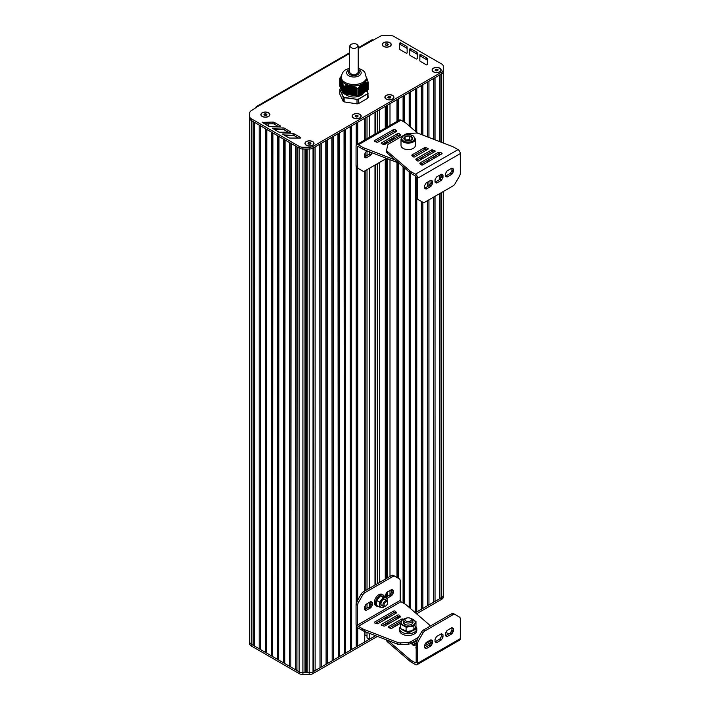 <?xml version="1.0" encoding="UTF-8"?>
<svg xmlns="http://www.w3.org/2000/svg" width="710" height="710" viewBox="0 0 710 710"><rect width="100%" height="100%" fill="white"/><g stroke="black" fill="none" stroke-linecap="round" stroke-linejoin="round"><path stroke-width="1.06" d="M367.762 90.321L367.736 82.848L367.762 90.321A14.528 8.387 0 0 0 368.117 89.549L368.117 82.085L366.564 77.408M367.736 90.33L367.736 82.848M367.425 82.777L367.425 90.489L366.964 90.614L366.964 82.511L367.425 82.582M368.064 93.125L366.511 90.88L366.511 82.502L366.964 82.511M366.511 82.742L366.511 91.022L366.049 91.146L366.049 82.52L366.511 82.502M366.049 82.777L366.049 91.279L365.597 91.404L365.597 82.564L366.049 82.52M365.597 82.83L365.597 91.546L365.135 91.67L365.135 82.644L365.597 82.564M365.135 82.919L365.135 91.812L364.683 91.936L364.683 82.75L365.135 82.644M364.683 83.043L364.683 92.069L364.221 92.193L364.221 82.972L364.683 82.75M364.221 83.194L364.221 92.335L363.768 92.46L364.221 83.034A12.913 7.455 180 0 1 364.044 83.176M362.854 92.992L363.316 92.868L363.422 83.434L363.768 92.602L363.316 92.726M361.94 93.516L362.402 93.392L362.508 83.966L362.854 93.125L362.402 93.25M361.026 94.039L361.488 93.915L361.594 84.49L361.94 93.658L361.488 93.782M360.112 94.572L360.573 94.448L360.68 85.218L361.026 94.181L360.573 94.306M359.198 95.096L359.659 94.971L359.766 86.15L360.112 94.705L359.659 94.829M359.198 87.161L359.198 95.238L358.745 95.362L358.745 87.33L359.659 86.638M357.006 95.965L357.006 88.493L357.006 95.965A14.528 8.387 0 0 0 358.346 95.761L358.319 87.951L358.364 95.575M356.979 95.957L344.173 93.977L344.483 86.123L348.211 85.298L352.577 85.928L356.979 88.475A14.528 8.387 0 0 0 358.346 88.288L358.346 95.761M341.368 76.201L340.081 77.745A14.528 8.387 0 0 0 339.726 78.517L341.173 79.369L343.161 84.916L343.17 93.409A14.528 8.387 0 0 0 344.146 93.977L344.173 93.977M343.161 93.179L343.045 85.422L343.081 93.152M343.028 92.832L342.877 84.641M342.859 92.477L342.708 84.02M342.699 92.114L342.539 83.558M342.531 91.75L342.38 82.99L342.415 91.714M342.362 91.395L342.211 82.458M342.193 91.031L342.042 81.854M342.025 90.676L341.874 81.499M341.856 90.312L341.705 81.064M341.696 89.957L341.537 80.665A12.913 7.455 180 0 1 341.528 80.638L341.528 89.859M341.528 89.593L341.377 80.31A12.913 7.455 180 0 1 341.359 80.274L341.359 89.504M341.359 89.229L341.208 79.893A12.913 7.455 180 0 0 341.244 79.964L341.244 89.194M341.19 88.874L341.04 79.609M341.022 88.51L340.871 79.431L340.906 88.475M340.853 88.155L340.702 79.138M340.693 87.791L340.534 78.952M340.525 87.436L340.374 78.801M340.356 87.073L340.205 78.73L340.241 87.037M340.188 86.709L340.037 78.579M340.019 86.354L339.868 78.517M339.85 86.025L339.726 78.517L339.726 85.99M367.762 82.857A14.528 8.387 0 0 0 368.117 82.085M361.94 84.49L362.402 84.162A12.913 7.455 180 0 1 362.277 84.224L362.286 93.454M361.026 85.253L361.488 84.854M362.801 83.957L362.828 83.949A12.913 7.455 180 0 0 362.837 83.931L363.316 83.638A12.913 7.455 180 0 1 363.263 83.691M360.112 86.15L360.573 85.688M363.662 92.664L363.662 83.434A12.913 7.455 180 0 0 363.768 83.363L363.768 83.363M368.099 93.179L366.964 90.729L366.964 82.75M358.319 87.951L358.426 95.566M340.871 79.36L340.853 88.422M341.758 81.055A12.913 7.455 180 0 1 341.705 80.967L341.696 90.223M340.205 78.677L340.188 86.984M341.874 81.393L341.856 90.578M342.539 83.434L342.531 92.025M343.045 85.28L343.028 93.099M341.075 79.298A12.913 7.455 180 0 1 341.279 77.017M343.17 93.409L343.161 85.91M349.719 94.82L349.719 85.59A12.913 7.455 180 0 1 349.568 85.564M343.17 85.937A14.528 8.387 0 0 0 344.146 86.505L344.146 93.977M348.637 85.342A12.913 7.455 180 0 1 342.131 81.588L342.122 81.481M351.61 85.874A12.913 7.455 180 0 1 351.45 85.857L351.45 95.087A9.958 5.751 180 0 1 350.962 95.016L350.971 85.786M361.488 84.588A12.913 7.455 180 0 1 352.604 85.954M366.768 77.781A12.913 7.455 180 0 1 364.39 82.91M366.564 77.221A12.647 7.304 0 0 1 362.863 82.387A12.647 7.304 0 0 1 344.98 82.387A12.647 7.304 0 0 1 341.27 77.221L341.27 78.544A12.647 7.304 0 0 0 344.98 83.7A12.647 7.304 0 0 0 362.863 83.7A12.647 7.304 0 0 0 366.564 78.544L364.789 72.198L362.783 70.263L358.222 68.187M353.198 86.105L353.198 95.255A9.958 5.751 180 0 1 353.003 95.246M352.071 86.016L352.071 95.184A9.958 5.751 180 0 1 351.583 95.113L351.592 85.892M350.82 85.759L350.82 94.989A9.958 5.751 180 0 1 350.394 94.9M345.291 94.155A9.958 5.751 0 0 0 360.955 95.344A9.958 5.751 0 0 0 363.582 92.664M366.857 82.742L366.857 90.818L367.895 93.063A14.315 8.263 180 0 1 367.567 93.773L358.23 99.16A14.315 8.263 180 0 1 357.015 99.347L344.252 97.376A14.315 8.263 180 0 1 343.365 96.862L339.948 89.495A14.315 8.263 180 0 1 340.267 88.794L340.081 88.901A14.528 8.387 0 0 0 339.762 89.575M340.267 88.794L340.871 88.448M367.895 93.063L368.117 97.456A14.528 8.387 180 0 1 367.762 98.228L367.762 94.013A14.528 8.387 0 0 0 368.117 93.241L367.895 93.063M367.567 93.773L358.346 99.444L358.346 103.669A14.528 8.387 180 0 1 357.006 103.873L357.006 99.657A14.528 8.387 0 0 0 358.346 99.444L358.23 99.16M357.015 99.347L344.146 97.669L344.146 101.885L357.006 103.873M344.252 97.376L344.146 97.669A14.528 8.387 0 0 1 343.17 97.101L343.365 96.862M339.948 89.495L339.726 93.897L343.17 101.317L343.17 97.101L339.948 89.495M344.146 101.885A14.528 8.387 180 0 1 343.17 101.317M358.346 103.669L367.762 98.228M388.219 44.331L387.811 45.2L386.311 45.431L385.211 44.801L385.619 43.931L387.119 43.7L388.219 44.331M387.119 43.7L387.154 45.307M385.619 43.931L385.619 45.032M386.275 45.413L387.119 45.28M383.595 46.452A4.304 2.485 180 0 1 382.406 44.739A4.304 2.485 180 0 1 382.415 44.65M391.015 44.65A4.304 2.485 180 0 1 391.024 44.739A4.304 2.485 180 0 1 389.834 46.452M383.675 46.328A4.304 2.485 180 0 1 382.406 44.57A4.304 2.485 180 0 1 385.068 42.272A4.304 2.485 180 0 1 389.755 42.813A4.304 2.485 180 0 1 391.024 44.57A4.304 2.485 180 0 1 388.361 46.86A4.304 2.485 180 0 1 383.675 46.328M266.898 114.381L266.49 115.242L264.99 115.473L263.898 114.843L264.298 113.973L265.797 113.742L266.898 114.381M265.797 113.742L265.833 115.348M264.298 113.973L264.298 115.073M264.954 115.455L265.797 115.322M262.274 116.502A4.304 2.485 180 0 1 261.094 114.789A4.304 2.485 180 0 1 261.094 114.701M269.693 114.701A4.304 2.485 180 0 1 269.702 114.789A4.304 2.485 180 0 1 268.513 116.502M262.354 116.369A4.304 2.485 180 0 1 261.094 114.612A4.304 2.485 180 0 1 263.747 112.313A4.304 2.485 180 0 1 268.442 112.854A4.304 2.485 180 0 1 269.702 114.612A4.304 2.485 180 0 1 267.04 116.91A4.304 2.485 180 0 1 262.354 116.369M310.989 143.189L310.581 144.05L309.081 144.29L307.989 143.651L308.389 142.79L309.888 142.55L310.989 143.189M309.888 142.55L309.924 144.157M308.389 142.79L308.389 143.881M309.045 144.263L309.888 144.139M306.365 145.31A4.304 2.485 180 0 1 305.185 143.597A4.304 2.485 180 0 1 305.185 143.509M313.784 143.509A4.304 2.485 180 0 1 313.793 143.597A4.304 2.485 180 0 1 312.604 145.31M306.445 145.177A4.304 2.485 180 0 1 305.185 143.42A4.304 2.485 180 0 1 307.838 141.121A4.304 2.485 180 0 1 312.533 141.663A4.304 2.485 180 0 1 313.793 143.42A4.304 2.485 180 0 1 311.131 145.719A4.304 2.485 180 0 1 306.445 145.177M358.159 115.925L357.76 116.786L356.26 117.026L355.16 116.387L355.559 115.517L357.059 115.286L358.159 115.925M357.059 115.286L357.094 116.893M355.559 115.517L355.559 116.617M356.216 116.999L357.059 116.875M353.536 118.046A4.304 2.485 180 0 1 352.355 116.334A4.304 2.485 180 0 1 352.355 116.245M360.964 116.245A4.304 2.485 180 0 1 360.964 116.334A4.304 2.485 180 0 1 359.775 118.046M353.615 117.913A4.304 2.485 180 0 1 352.355 116.156A4.304 2.485 180 0 1 355.009 113.857A4.304 2.485 180 0 1 359.704 114.399A4.304 2.485 180 0 1 360.964 116.156A4.304 2.485 180 0 1 358.302 118.455A4.304 2.485 180 0 1 353.615 117.913M390.89 97.021L390.491 97.891L388.991 98.122L387.891 97.492L388.29 96.622L389.79 96.391L390.89 97.021M389.79 96.391L389.825 97.989M388.29 96.622L388.29 97.723M388.956 98.104L389.79 97.971M386.275 99.143A4.304 2.485 180 0 1 385.086 97.43A4.304 2.485 180 0 1 385.086 97.341M393.695 97.341A4.304 2.485 180 0 1 393.695 97.43A4.304 2.485 180 0 1 392.506 99.143M387.571 114.878A2.157 1.242 180 0 1 387.243 114.212M386.346 99.018A4.304 2.485 180 0 1 385.086 97.261A4.304 2.485 180 0 1 387.74 94.962A4.304 2.485 180 0 1 392.435 95.495A4.304 2.485 180 0 1 393.695 97.261A4.304 2.485 180 0 1 391.041 99.551A4.304 2.485 180 0 1 386.346 99.018M438.114 69.793L437.715 70.654L436.215 70.885L435.115 70.254L435.514 69.385L437.014 69.154L438.114 69.793M437.014 69.154L437.049 70.76M435.514 69.385L435.514 70.485M436.18 70.867L437.014 70.734M433.499 71.914A4.304 2.485 180 0 1 432.31 70.201A4.304 2.485 180 0 1 432.31 70.112M440.919 70.112A4.304 2.485 180 0 1 440.919 70.201A4.304 2.485 180 0 1 439.73 71.914M433.57 71.781A4.304 2.485 180 0 1 432.31 70.024A4.304 2.485 180 0 1 434.964 67.725A4.304 2.485 180 0 1 439.659 68.266A4.304 2.485 180 0 1 440.919 70.024A4.304 2.485 180 0 1 438.265 72.322A4.304 2.485 180 0 1 433.57 71.781M249.689 117.097L249.689 118.295A5.378 3.106 0 0 0 251.269 120.487L251.917 120.86M441.123 142.16L441.123 74.159L441.691 73.822A5.378 3.106 0 0 0 441.718 73.813L313.012 148.124A5.378 3.106 0 0 0 313.03 148.106A5.378 3.106 180 0 1 309.187 149.029L302.904 149.02A5.378 3.106 180 0 1 299.114 148.115L251.269 120.487L251.269 644.201A5.378 3.106 180 0 1 249.689 642.009L249.689 642.009A5.378 3.106 0 0 0 251.269 644.201L253.115 645.266L253.115 121.552M254.313 122.244L254.313 645.452L253.115 645.266M254.633 122.431L254.313 645.452M259.203 125.066L259.203 648.78L254.633 646.144M260.401 125.759L260.401 648.967L259.203 648.78M260.721 125.945L260.401 648.967M265.291 128.581L265.291 652.295L260.721 649.659M266.49 129.273L266.49 652.481L265.291 652.295M266.809 129.46L266.49 652.481M271.38 132.095L271.38 655.809L266.809 653.173M272.578 132.788L272.578 655.996L271.38 655.809M278.666 136.302L278.666 659.51L277.468 659.324L277.468 135.61L272.897 132.974L272.578 655.996M277.468 659.324L272.897 656.688M284.754 139.826L284.754 663.025L283.556 662.838L283.556 139.124L278.986 136.489L278.666 659.51M283.556 662.838L278.986 660.202M285.074 140.003L284.754 663.025M289.644 142.639L289.644 666.353L285.074 663.717M290.843 143.34L290.843 666.539L289.644 666.353M291.162 143.518L290.843 666.539M295.733 146.154L295.733 669.867L291.162 667.231M296.931 146.855L296.931 670.054L295.733 669.867M297.25 147.032L296.931 670.054M304.998 149.029L304.998 672.734L302.921 672.734A5.378 3.106 180 0 1 299.114 671.82L297.25 670.746M306.072 149.029L306.072 672.37L304.998 672.734M307.146 149.029L307.146 672.734L306.072 672.37M358.222 48.511L379.939 36.414A5.378 3.106 180 0 1 383.746 35.5L390.047 35.5A5.378 3.106 180 0 1 393.855 36.414L441.7 64.033A5.378 3.106 180 0 1 443.271 66.225L443.288 69.855A5.378 3.106 180 0 1 443.288 69.864A5.378 3.106 180 0 1 441.718 72.056L313.012 146.366L313.012 148.124L313.598 147.778L313.598 671.491L313.03 671.82A5.378 3.106 180 0 1 309.223 672.734L307.146 672.734M313.927 147.591L313.598 671.491M320.015 144.077L320.015 667.285L319.686 144.263L315.125 146.899L315.125 670.613L313.927 670.799M319.686 667.977L315.125 670.613M326.094 140.562L326.094 663.77L325.775 140.749L321.213 143.385L321.213 667.098L320.015 667.285M325.775 664.462L321.213 667.098M332.182 137.048L332.182 660.256L331.863 137.234L327.301 139.87L327.301 663.584L326.094 663.77M331.863 660.948L327.301 663.584M338.271 133.533L338.271 656.741L337.951 133.72L333.389 136.355L333.389 660.069L332.182 660.256M337.951 657.433L333.389 660.069M344.359 130.019L344.359 653.227L344.039 130.205L339.478 132.841L339.478 656.555L338.271 656.741M344.039 653.919L339.478 656.555M350.447 126.504L350.447 649.712L350.128 126.691L345.566 129.326L345.566 653.04L344.359 653.227M350.128 650.404L345.566 653.04M356.216 145.23L356.216 123.176L351.654 125.812L351.654 649.526L350.447 649.712M356.216 625.199L356.216 646.89L351.654 649.526M356.216 166.788L356.216 603.278M356.535 626.034L356.216 646.89M356.535 122.99L356.535 144.769M356.535 167.374L356.535 602.32M357.733 627.649L357.733 646.011L356.535 646.198M364.727 140.012L364.727 118.259L357.733 122.297L357.733 144.05M357.733 168.172L357.733 600.128M364.727 631.501L364.727 641.973L357.733 646.011M364.727 153.981L364.727 157.23M364.727 170.977L364.727 591.004M364.727 606.517L364.727 609.455M365.188 631.678L364.727 635.255M365.188 117.993L365.188 139.746M365.188 153.182L365.188 156.661M365.188 170.72L365.188 590.738M365.188 605.719L365.188 609.198M367.026 636.053L365.188 634.988M367.026 116.937L367.026 138.69M367.026 151.203L367.026 155.596M367.026 169.654L367.026 589.682M367.026 603.74L367.026 608.133M367.026 632.388L367.026 637.855L369.422 639.231L369.422 633.311M369.422 115.552L369.422 137.305M369.422 151.771L369.422 154.079M369.422 168.27L369.422 588.297M369.422 602.355L369.422 606.615M374.978 635.45L374.978 636.027L369.422 639.231M374.978 112.34L374.978 134.101M374.978 165.066L374.978 585.093M375.457 112.065L375.457 133.817M375.457 164.791L375.457 584.809M377.303 111L377.303 132.761M377.303 163.726L377.303 583.753M377.303 622.262L377.303 623.77M379.699 109.624L379.699 131.377M379.699 162.341L379.699 582.369M379.699 620.886L379.699 622.643M385.255 106.411L385.255 128.164M385.255 159.138L385.255 579.156M385.255 617.673L385.255 619.431M385.255 623.992L385.255 625.75M385.734 106.136L385.734 127.889L385.743 106.127M385.734 142.177L385.734 143.935L385.743 142.177M385.734 158.854L385.734 578.881L385.743 158.854M385.734 594.297L385.734 597.172L385.743 594.297M385.734 617.398L385.734 619.155L385.743 617.398M387.571 105.071L387.571 126.824M387.571 141.121L387.571 142.879M387.571 158.783L387.571 577.816M387.571 591.874L387.571 596.267M387.571 616.333L387.571 618.091M387.571 622.652L387.571 624.409M396.988 121.392L396.988 99.64L389.994 103.669L389.994 125.43M389.994 139.719L389.994 141.476M389.994 159.714L389.994 576.422M389.994 590.48L389.994 594.873M389.994 614.94L389.994 616.697M389.994 621.25L389.994 623.007M396.988 162.412L396.988 577.47M396.988 617.221L396.988 618.978M397.307 99.453L397.307 121.206M397.307 162.537L397.307 577.656M397.307 617.034L397.307 618.792M403.076 121.419L403.076 96.125L398.505 98.761L398.505 120.514M398.505 162.954L398.505 578.348M398.505 616.706L398.505 618.099M403.076 166.743L403.076 602.95M403.395 95.939L403.395 121.605M403.395 167.019L403.395 603.136M409.164 125.874L409.164 92.611L404.593 95.246L404.593 122.297M404.593 168.057L404.593 603.828M409.164 171.998L409.164 607.414M409.484 92.424L409.484 126.149M409.484 172.273L409.484 607.698M415.252 131.128L415.252 89.096L410.682 91.732L410.682 127.188M410.682 173.24L410.682 608.727M415.252 175.894L415.252 612.668M415.572 176.107L415.297 612.712M415.572 88.91L415.572 131.412M416.77 198.694L416.77 611.922L415.572 612.109M421.341 134.527L421.341 85.582L416.77 88.218L416.77 132.442M421.341 201.383L421.341 609.286L416.77 611.922M421.341 157.611L421.341 159.368M421.341 163.93L421.341 164.88M421.66 201.569L421.341 609.286M421.66 85.395L421.66 134.651M421.66 157.425L421.66 159.182M421.66 163.744L421.66 164.986M422.858 202.261L422.858 608.408L421.66 608.594M427.429 136.879L427.429 82.067L422.858 84.703L422.858 135.113M422.858 156.732L422.858 158.49M422.858 163.052L422.858 164.809M427.429 200.69L427.429 605.772L422.858 608.408M427.429 154.097L427.429 155.854M427.429 160.416L427.429 162.173M427.429 182.239L427.429 186.632M427.748 200.504L427.429 605.772M427.748 81.881L427.748 137.003M427.748 153.91L427.748 155.667M427.748 160.229L427.748 161.987M427.748 182.053L427.748 186.446M428.946 199.812L428.946 604.893L427.748 605.08M433.517 139.222L433.517 78.553L428.946 81.189L428.946 137.465M428.946 153.218L428.946 154.975M428.946 159.537L428.946 161.294M428.946 181.361L428.946 185.754M433.517 197.176L433.517 602.257L428.946 604.893M433.517 156.901L433.517 158.658M433.837 196.989L433.517 602.257M433.837 78.366L433.837 139.346M433.837 156.715L433.837 158.472M435.035 196.297L435.035 601.379L433.837 601.565M439.596 141.574L439.596 75.038L435.035 77.674L435.035 139.817M435.035 156.023L435.035 157.78M435.035 179.763L435.035 182.071M439.596 193.661L439.596 598.743L435.035 601.379M439.596 154.026L439.596 155.144M439.596 175.21L439.596 179.603L435.354 182.053A1.074 0.621 -60 0 1 435.061 182.15M439.925 193.475L439.596 598.743M439.925 74.852L439.925 141.698M439.925 154.132L439.925 154.957M439.925 175.024L439.925 179.328M441.123 192.783L441.123 597.864L439.925 598.051M441.123 174.332L436.881 176.781A1.074 0.621 120 0 0 436.339 177.349L435.23 179.275A1.074 0.621 120 0 0 435.008 180.029L435.008 181.849A1.074 0.621 120 0 0 435.23 182.337L436.339 182.985A1.074 0.621 120 0 0 436.881 182.931L441.123 180.482A1.074 0.621 120 0 0 441.655 179.914L442.774 177.979A1.074 0.621 120 0 0 442.996 177.234L442.996 175.414A1.074 0.621 120 0 0 442.774 174.917L441.655 174.278A1.074 0.621 120 0 0 441.123 174.332L441.123 177.322M443.271 592.894L443.271 595.344A5.378 3.106 180 0 1 441.691 597.536L441.123 597.864M443.271 71.87L443.271 142.994L443.271 71.87M415.341 612.748L441.718 597.527A5.378 3.106 0 0 0 443.288 595.326L443.28 591.696A5.378 3.106 180 0 1 443.271 591.696L443.271 591.696A5.378 3.106 0 0 0 443.271 591.563M416.566 613.804L441.718 599.284A5.378 3.106 0 0 0 443.288 597.083A5.378 3.106 0 0 0 443.288 597.074L443.288 595.335A5.378 3.106 0 0 0 443.288 595.317L443.288 597.083M313.012 146.366A5.378 3.106 180 0 1 309.187 147.272L302.904 147.263A5.378 3.106 180 0 1 299.114 146.358L251.269 118.73L251.269 120.487A5.378 3.106 180 0 1 249.689 118.295L249.689 643.757A5.378 3.106 0 0 0 251.269 645.958L299.105 673.577A5.378 3.106 0 0 0 302.913 674.491L309.187 674.5A5.378 3.106 0 0 0 313.012 673.586L377.427 636.4M391.299 628.394L400.724 622.945M251.917 644.573L299.105 671.82A5.378 3.106 0 0 0 302.913 672.734L309.187 672.743A5.378 3.106 0 0 0 313.012 671.829L375.599 635.698M387.101 623.078A2.37 1.367 0 0 0 387.571 623.602M372.99 39.982A2.157 1.242 -120 0 0 371.916 39.875L358.222 47.783M255.928 108.009L255.928 107.565A2.157 1.242 60 0 1 256.381 106.58A2.157 1.242 60 0 1 257.455 106.686L349.613 53.481M290.452 131.714L284.506 128.262A2.157 1.242 0 0 0 282.97 127.898L272.383 128.226L278.427 131.856A2.157 1.242 0 0 0 279.944 132.229L290.452 132.149M288.331 132.237L284.506 130.019A2.157 1.242 0 0 0 282.97 129.655L274.655 129.673M409.723 54.714L409.723 54.714A2.157 1.242 0 0 0 410.353 55.593L416.335 59.036L417.258 58.815L417.223 52.966A2.157 1.242 0 0 0 416.592 52.096L410.682 48.688L409.759 48.91L409.723 54.723M417.249 58.868L417.223 54.732A2.157 1.242 0 0 0 416.592 53.853L410.682 50.446L409.759 50.667L409.732 54.839M400.254 49.744L406.235 53.188L407.149 52.966L407.123 47.117A2.157 1.242 0 0 0 406.493 46.248L400.573 42.84L399.659 43.062L399.623 48.866A2.157 1.242 0 0 0 400.254 49.744M407.141 53.019L407.123 48.875A2.157 1.242 0 0 0 406.493 48.005L400.573 44.597L399.659 44.819L399.632 48.981M419.832 60.563L419.832 60.563A2.157 1.242 0 0 0 420.462 61.45L426.444 64.885L427.358 64.663L427.331 58.823A2.157 1.242 0 0 0 426.701 57.945L420.781 54.546L419.867 54.759L419.832 60.572M427.349 64.716L427.331 60.581A2.157 1.242 0 0 0 426.701 59.702L420.781 56.303L419.867 56.516L419.841 60.687M280.326 125.883L274.371 122.431A2.157 1.242 0 0 0 272.835 122.058L262.247 122.395L268.291 126.025A2.157 1.242 0 0 0 269.818 126.389L280.326 126.318M278.205 126.407L274.371 124.188A2.157 1.242 0 0 0 272.835 123.815L264.519 123.833M298.466 138.077L294.632 135.85A2.157 1.242 0 0 0 293.106 135.486L284.781 135.504M294.632 134.092A2.157 1.242 0 0 0 293.106 133.728L282.518 134.057L288.562 137.696A2.157 1.242 0 0 0 290.079 138.059L300.206 138.077L300.587 137.545L294.632 134.092L294.632 135.85M251.269 118.73A5.378 3.106 180 0 1 249.689 116.538L249.689 112.899A5.378 3.106 180 0 1 251.269 110.698L257.455 106.686M249.689 118.295L249.689 643.757M443.288 69.873L443.288 71.612A5.378 3.106 180 0 1 443.288 71.621A5.378 3.106 180 0 1 441.718 73.813L441.718 72.056M439.809 71.87A4.517 2.609 180 0 1 433.419 71.87A4.517 2.609 180 0 1 433.419 68.178A4.517 2.609 180 0 1 439.809 68.178A4.517 2.609 180 0 1 439.809 71.87L439.809 71.87M389.914 46.416A4.517 2.609 180 0 1 383.515 46.416A4.517 2.609 180 0 1 383.515 42.724A4.517 2.609 180 0 1 389.914 42.724A4.517 2.609 180 0 1 389.914 46.416L389.914 46.416M312.684 145.266A4.517 2.609 180 0 1 306.285 145.266A4.517 2.609 180 0 1 306.285 141.574A4.517 2.609 180 0 1 312.684 141.574A4.517 2.609 180 0 1 312.684 145.266L312.684 145.266M268.593 116.458A4.517 2.609 180 0 1 262.203 116.458A4.517 2.609 180 0 1 262.203 112.766A4.517 2.609 180 0 1 268.593 112.766A4.517 2.609 180 0 1 268.593 116.458L268.593 116.458M359.855 118.002A4.517 2.609 180 0 1 353.465 118.002A4.517 2.609 180 0 1 353.465 114.31A4.517 2.609 180 0 1 359.855 114.31A4.517 2.609 180 0 1 359.855 118.002L359.855 118.002M392.586 99.098A4.517 2.609 180 0 1 386.196 99.098A4.517 2.609 180 0 1 386.196 95.415A4.517 2.609 180 0 1 392.586 95.415A4.517 2.609 180 0 1 392.586 99.098L392.586 99.098M349.613 46.088L349.613 72.447C352.488 75.65 355.355 75.65 358.222 72.447L358.222 46.088C357.112 43.647 354.663 43.062 350.873 44.331L349.613 46.088C352.48 49.292 355.355 49.292 358.222 46.088M442.774 174.917L441.655 174.278L442.774 174.917M441.416 174.225A1.074 0.621 -60 0 1 441.469 174.536L441.469 176.355A1.074 0.621 -60 0 1 441.247 177.101L440.138 179.035A1.074 0.621 -60 0 1 439.596 179.603L441.123 180.482M446.803 176.941L446.803 176.941A1.074 0.621 120 0 0 447.344 176.888L451.587 174.438A1.074 0.621 120 0 0 452.119 173.87L453.237 171.944A1.074 0.621 120 0 0 453.459 171.19L453.459 169.37A1.074 0.621 120 0 0 453.237 168.882L452.119 168.234A1.074 0.621 120 0 0 451.587 168.288L447.344 170.737A1.074 0.621 120 0 0 446.803 171.305L445.694 173.231A1.074 0.621 120 0 0 445.472 173.985L445.472 175.805A1.074 0.621 120 0 0 445.694 176.293L446.803 176.941M451.88 168.19A1.074 0.621 -60 0 1 451.933 168.492L451.933 170.311A1.074 0.621 -60 0 1 451.711 171.066L450.601 172.991A1.074 0.621 -60 0 1 450.06 173.559L445.818 176.009A1.074 0.621 -60 0 1 445.525 176.107M452.119 168.234L453.237 168.882L452.119 168.234M425.876 189.02L425.876 189.02A1.074 0.621 120 0 0 426.417 188.966L430.659 186.517A1.074 0.621 120 0 0 431.192 185.949L432.31 184.023A1.074 0.621 120 0 0 432.532 183.269L432.532 181.449A1.074 0.621 120 0 0 432.31 180.961L431.192 180.313A1.074 0.621 120 0 0 430.659 180.367L426.417 182.816A1.074 0.621 120 0 0 425.876 183.384L424.766 185.319A1.074 0.621 120 0 0 424.544 186.064L424.544 187.884A1.074 0.621 120 0 0 424.766 188.381L425.876 189.02M430.952 180.269A1.074 0.621 -60 0 1 431.005 180.571L431.005 182.39A1.074 0.621 -60 0 1 430.784 183.144L429.674 185.07A1.074 0.621 -60 0 1 429.133 185.638L424.891 188.088A1.074 0.621 -60 0 1 424.598 188.194M431.192 180.313L432.31 180.961L431.192 180.313M421.367 201.4L421.367 201.4A4.304 2.485 120 0 0 421.376 201.4L422.894 202.279L421.367 201.4M416.175 196.945A4.304 2.485 120 0 0 417.063 198.915L418.589 199.794A4.304 2.485 -60 0 1 417.693 197.824L417.693 178.192A3.231 1.864 -120 0 0 415.412 174.234L411.108 171.749L411.108 173.506L415.412 175.991A1.074 0.621 60 0 1 416.175 177.314L416.175 196.945L417.693 197.824M413.096 156.706L411.977 155.596A1.074 0.621 180 0 1 411.836 155.286A1.074 0.621 180 0 1 412.146 154.842L424.438 147.742A1.074 0.621 180 0 1 425.743 147.644L427.668 148.292A1.074 0.621 180 0 1 428.21 148.825A1.074 0.621 180 0 1 427.89 149.269L414.782 156.839A1.074 0.621 180 0 1 413.096 156.706M412.679 156.298L424.438 149.499A1.074 0.621 180 0 1 425.743 149.402L426.958 149.81M441.54 152.916A1.074 0.621 180 0 1 442.082 153.449A1.074 0.621 180 0 1 441.762 153.892L422.796 164.844A1.074 0.621 180 0 1 421.101 164.72L419.992 163.602A1.074 0.621 180 0 1 419.841 163.291A1.074 0.621 180 0 1 420.16 162.856L438.318 152.375A1.074 0.621 180 0 1 439.614 152.268L441.54 152.916L441.54 154.017M420.693 164.303L438.318 154.132A1.074 0.621 180 0 1 439.614 154.026L440.83 154.434M417.098 160.709L415.98 159.599A1.074 0.621 180 0 1 415.838 159.288A1.074 0.621 180 0 1 416.158 158.845L431.378 150.059A1.074 0.621 180 0 1 432.674 149.961L434.609 150.6A1.074 0.621 180 0 1 435.141 151.141A1.074 0.621 180 0 1 434.831 151.576L418.793 160.842A1.074 0.621 180 0 1 417.098 160.709M416.681 160.3L431.378 151.816A1.074 0.621 180 0 1 432.674 151.718L433.89 152.118M386.71 151.558A4.304 2.485 0 0 0 386.684 151.842L386.684 150.085A4.304 2.485 0 0 1 386.71 149.801L387.58 145.373A4.304 2.485 0 0 1 388.814 143.899L405.481 134.27A4.304 2.485 0 0 1 408.046 133.56L415.714 133.063A4.304 2.485 0 0 1 418.483 133.427L452.172 146.429A8.609 4.97 0 0 1 453.69 147.13L458.03 149.632A3.231 1.864 60 0 1 460.311 153.582L460.311 173.213A4.304 2.485 -60 0 1 459.414 176.222L455.11 183.677A4.304 2.485 -60 0 1 452.962 185.949L425.041 202.066A4.304 2.485 -60 0 1 422.894 202.279L417.063 198.915M386.684 151.842A4.304 2.485 0 0 0 387.34 153.165L409.901 172.637A8.609 4.97 0 0 0 411.108 173.506M386.684 150.085A4.304 2.485 0 0 0 387.34 151.407L409.901 170.879A8.609 4.97 0 0 0 411.108 171.749M409.901 170.879L409.901 172.637M387.34 151.407L387.34 153.165M384.314 143.81A6.461 3.728 120 0 0 383.986 143.189M383.382 143.535L385.131 144.29M401.008 139.009L401.008 145.452A7.171 4.145 0 0 0 403.111 148.381A7.171 4.145 0 0 0 410.93 149.286A7.171 4.145 0 0 0 415.359 145.452L415.359 139.009A7.171 4.145 180 0 1 410.93 142.843A7.171 4.145 180 0 1 403.111 141.938A7.171 4.145 180 0 1 401.008 139.009L403.315 135.725C406.51 134.181 409.776 134.19 413.105 135.752L415.359 139.009M404.025 139.071A4.304 2.485 0 0 0 407.07 140.828A4.304 2.485 0 0 0 411.223 140.181A4.304 2.485 0 0 0 412.341 137.784A4.304 2.485 0 0 0 409.297 136.027A4.304 2.485 0 0 0 405.135 136.666A4.304 2.485 0 0 0 404.025 139.071L405.135 136.666L409.297 136.027L412.341 137.784L411.223 140.181L407.07 140.828L404.025 139.071M405.135 136.666L405.135 139.932M409.297 136.027L409.297 139.542L405.463 140.136M410.717 140.358L409.297 139.542M385.352 144.157L385.352 142.79A1.074 0.621 -60 0 1 385.432 142.355M393.26 137.838A1.074 0.621 -60 0 1 393.34 138.175L393.34 139.542M391.006 140.891L391.601 139.87A1.074 0.621 120 0 0 391.822 139.116L391.822 138.663M364.478 156.999A1.074 0.621 120 0 0 364.78 156.892L369.014 154.452A1.074 0.621 120 0 0 369.555 153.884L370.531 152.197M372.182 152.836L371.073 154.762A1.074 0.621 -60 0 1 370.54 155.33L366.298 157.771A1.074 0.621 -60 0 1 365.765 157.824L364.647 157.185A1.074 0.621 -60 0 1 364.425 156.688L364.425 154.869A1.074 0.621 -60 0 1 364.647 154.123L365.765 152.188A1.074 0.621 -60 0 1 366.298 151.62L367.398 150.99M398.745 162.998A4.304 2.485 180 0 1 397.875 162.759L364.15 149.73A8.609 4.97 180 0 1 362.641 149.038L358.337 146.553A1.074 0.621 -120 0 0 357.796 146.5A1.074 0.621 -120 0 0 357.574 146.997L357.574 166.628A4.304 2.485 120 0 0 358.47 168.598L362.774 171.083A4.304 2.485 120 0 0 364.922 170.87L386.551 158.383M395.266 129.708A1.074 0.621 0 0 0 393.571 129.584L374.596 140.536A1.074 0.621 0 0 0 374.285 140.97A1.074 0.621 0 0 0 374.827 141.512L376.753 142.151A1.074 0.621 0 0 0 378.048 142.053L396.207 131.572A1.074 0.621 0 0 0 396.517 131.137A1.074 0.621 0 0 0 396.375 130.826L395.266 129.708L395.266 131.465A1.074 0.621 -0 0 0 393.571 131.341L375.537 141.751M381.758 143.819L383.693 144.467A1.074 0.621 0 0 0 384.989 144.37L400.209 135.583A1.074 0.621 0 0 0 400.529 135.14A1.074 0.621 0 0 0 400.378 134.829L399.268 133.711A1.074 0.621 0 0 0 397.573 133.587L381.536 142.843A1.074 0.621 0 0 0 381.217 143.287A1.074 0.621 0 0 0 381.758 143.819M399.677 135.885L399.268 135.468A1.074 0.621 -0 0 0 397.573 135.344L382.477 144.059M417.631 133.187L406.493 123.567A8.609 4.97 180 0 0 405.286 122.697L400.955 120.194A3.231 1.864 -120 0 0 399.339 120.034L356.722 144.636A3.231 1.864 60 0 1 358.337 144.796L362.641 147.281L362.641 149.038M356.944 167.72L358.47 168.598L356.944 167.72A4.304 2.485 -60 0 1 356.056 165.749L356.056 146.118A3.231 1.864 60 0 1 356.722 144.636M395.248 159.99L364.15 147.973L364.15 149.73M364.15 147.973A8.609 4.97 180 0 1 362.641 147.281M397.875 162.262L397.875 162.759M361.248 170.205L362.774 171.083L361.248 170.205A4.304 2.485 -60 0 1 361.248 170.205L361.248 170.205M441.664 633.844L441.664 633.844A1.074 0.621 120 0 0 441.123 633.897L436.881 636.337A1.074 0.621 120 0 0 436.348 636.905L435.23 638.84A1.074 0.621 120 0 0 435.008 639.586L435.008 641.405A1.074 0.621 120 0 0 435.23 641.902L436.348 642.541A1.074 0.621 120 0 0 436.881 642.488L441.123 640.047A1.074 0.621 120 0 0 441.664 639.479L442.774 637.544A1.074 0.621 120 0 0 442.996 636.799L442.996 634.98A1.074 0.621 120 0 0 442.774 634.483L441.655 633.835M441.416 633.79A1.074 0.621 -60 0 1 441.478 634.101L441.478 635.92A1.074 0.621 -60 0 1 441.256 636.666L440.138 638.601A1.074 0.621 -60 0 1 439.596 639.169L435.363 641.609A1.074 0.621 -60 0 1 435.07 641.716M431.201 639.879L431.201 639.879A1.074 0.621 120 0 0 430.659 639.932L426.417 642.381A1.074 0.621 120 0 0 425.885 642.949L424.766 644.884A1.074 0.621 120 0 0 424.544 645.63L424.544 647.449A1.074 0.621 120 0 0 424.766 647.946L425.885 648.585A1.074 0.621 120 0 0 426.417 648.532L430.659 646.082A1.074 0.621 120 0 0 431.201 645.514L432.31 643.588A1.074 0.621 120 0 0 432.532 642.834L432.532 641.015A1.074 0.621 120 0 0 432.31 640.526L431.192 639.879M430.952 639.834A1.074 0.621 -60 0 1 431.014 640.136L431.014 641.955A1.074 0.621 -60 0 1 430.792 642.71L429.674 644.636A1.074 0.621 -60 0 1 429.133 645.204L424.899 647.653A1.074 0.621 -60 0 1 424.607 647.76M452.128 627.8L452.128 627.8A1.074 0.621 120 0 0 451.587 627.853L447.344 630.303A1.074 0.621 120 0 0 446.812 630.87L445.694 632.796A1.074 0.621 120 0 0 445.472 633.551L445.472 635.37A1.074 0.621 120 0 0 445.694 635.858L446.812 636.506A1.074 0.621 120 0 0 447.344 636.453L451.587 634.003A1.074 0.621 120 0 0 452.128 633.435L453.237 631.509A1.074 0.621 120 0 0 453.459 630.755L453.459 628.936A1.074 0.621 120 0 0 453.237 628.439L452.119 627.8M451.88 627.746A1.074 0.621 -60 0 1 451.942 628.057L451.942 629.876A1.074 0.621 -60 0 1 451.72 630.622L450.601 632.557A1.074 0.621 -60 0 1 450.06 633.125L445.827 635.574A1.074 0.621 -60 0 1 445.534 635.672M386.684 639.976L386.684 640.402A4.304 2.485 180 0 0 387.34 641.725L409.874 661.179A8.609 4.97 180 0 0 411.081 662.057L415.412 664.551A3.231 1.864 -120 0 0 417.027 664.711A3.231 1.864 -120 0 0 417.693 663.238L417.693 643.606A4.304 2.485 -60 0 1 418.589 640.606L422.894 633.151A4.304 2.485 -60 0 1 425.041 630.879L452.962 614.753A4.304 2.485 -60 0 1 455.11 614.541L453.592 613.662A4.304 2.485 120 0 0 451.436 613.875L423.524 630.001A4.304 2.485 120 0 0 421.367 632.273L417.063 639.728A4.304 2.485 120 0 0 416.175 642.727L416.175 662.359A1.074 0.621 60 0 1 415.945 662.847A1.074 0.621 60 0 1 415.412 662.794L411.081 660.3A8.609 4.97 180 0 1 409.874 659.421L387.882 640.438M416.521 640.881L412.146 643.411A1.074 0.621 -0 0 0 411.836 643.846A1.074 0.621 -0 0 0 411.977 644.156L413.087 645.275A1.074 0.621 -0 0 0 414.782 645.399L416.175 644.6M416.175 642.843L412.679 644.857M416.175 647.405L416.149 647.413A1.074 0.621 -0 0 0 415.838 647.848A1.074 0.621 -0 0 0 415.98 648.159L416.175 648.354M431.014 640.589L425.361 643.855M424.544 646.082L430.934 642.39M435.008 640.003A1.074 0.621 -0 0 0 435.141 639.71A1.074 0.621 -0 0 0 435.017 639.417M453.592 613.662L459.414 617.025A4.304 2.485 -60 0 1 460.311 618.996L460.311 638.636A3.231 1.864 60 0 1 459.636 640.109L417.027 664.711M445.836 632.548L448.96 633.764M387.34 641.725L387.34 640.225M409.874 661.179L409.874 659.421M400.378 626.646A8.609 4.97 0 0 0 399.57 628.749L399.57 630.507A8.609 4.97 0 0 0 404.886 635.095A8.609 4.97 0 0 0 414.267 634.021A8.609 4.97 0 0 0 416.788 630.507L416.788 628.749A8.609 4.97 0 0 0 415.803 626.433M399.57 628.749A8.609 4.97 0 0 0 404.886 633.338A8.609 4.97 0 0 0 414.267 632.264A8.609 4.97 0 0 0 416.788 628.749M384.314 596.347A6.461 3.728 120 0 0 383.258 595.033L382.113 594.376A6.461 3.728 120 0 0 375.652 598.104A6.461 3.728 120 0 0 375.652 605.559L376.797 606.225A6.461 3.728 120 0 0 378.465 606.482M383.258 595.033A6.461 3.728 120 0 0 376.797 598.761A6.461 3.728 120 0 0 376.797 606.225M385.787 605.932L385.219 606.26A3.231 1.864 -60 0 1 383.604 606.42A3.231 1.864 -60 0 1 382.938 604.947A3.231 1.864 -60 0 1 384.341 601.698A3.231 1.864 -60 0 1 386.835 600.829A3.231 1.864 -60 0 1 387.5 602.311L387.5 602.967A2.423 1.402 120 0 0 385.787 601.973A2.423 1.402 120 0 0 384.075 604.947A2.423 1.402 120 0 0 385.787 605.932A2.423 1.402 120 0 0 387.5 602.967M386.835 600.829L384.811 599.666A3.231 1.864 120 0 0 383.338 599.746M380.924 603.935A3.231 1.864 120 0 0 381.589 605.257L383.604 606.42M382.708 605.905A3.63 2.094 -60 0 1 380.915 604.112A3.63 2.094 -60 0 1 383.489 599.657A3.63 2.094 -60 0 1 385.929 600.314M387.154 601.113A5.245 3.026 120 0 0 387.198 600.482A5.245 3.026 120 0 0 385.344 597.847A5.245 3.026 120 0 0 381.634 599.985A5.245 3.026 120 0 0 379.779 604.769A5.245 3.026 120 0 0 381.634 607.405A5.245 3.026 120 0 0 384.012 606.562M379.495 607.077L376.637 605.426L376.637 600.482L379.495 602.133L379.495 607.077L383.205 607.405L384.137 606.571M387.172 601.139L386.914 597.847L383.205 597.518L379.495 602.133M376.637 600.482L380.347 595.867L384.057 596.196L386.914 597.847M380.347 595.867L383.205 597.518M405.898 620.984A3.231 1.864 0 0 0 410.469 620.984A3.231 1.864 0 0 0 410.469 618.348A3.231 1.864 0 0 0 405.898 618.348A3.231 1.864 0 0 0 405.898 620.984M410.469 618.348L411.223 618.792A4.304 2.485 180 0 1 412.483 620.549A4.304 2.485 180 0 1 409.83 622.839A4.304 2.485 180 0 1 405.135 622.306A4.304 2.485 180 0 1 403.875 620.549A4.304 2.485 180 0 1 405.135 618.792L405.898 618.348M403.875 620.549L403.875 622.723A4.304 2.485 -0 0 0 404.957 624.374M411.401 624.374A4.304 2.485 -0 0 0 412.483 622.723L412.483 620.549M412.483 621.001A4.846 2.796 180 0 1 411.605 624.267A4.846 2.796 180 0 1 404.753 624.267A4.846 2.796 180 0 1 403.875 621.001M405.57 618.543A6.993 4.038 -0 0 0 401.425 621.241A6.993 4.038 0 0 0 403.236 625.146A6.993 4.038 -0 0 0 409.989 626.184A6.993 4.038 0 0 0 414.942 623.336A6.993 4.038 -0 0 0 413.131 619.431A6.993 4.038 -0 0 0 410.797 618.543M415.98 621.516L415.98 625.918L413.894 630.427L406.093 631.634L403.236 630.418L400.378 628.332L400.378 623.93L406.093 627.223L413.894 626.016L415.98 621.516L410.202 618.215M406.093 631.634L406.093 627.223M413.894 630.427L413.894 626.016M406.368 618.383L402.472 619.422L400.378 623.93M415.59 627.019L415.829 628.936L408.481 632.992L400.662 628.572M415.829 628.057L409.501 632.077L401.07 628.909M371.082 601.654L372.191 602.302A1.074 0.621 -60 0 1 372.413 602.79L372.413 604.609A1.074 0.621 -60 0 1 372.191 605.364L371.082 607.29A1.074 0.621 -60 0 1 370.54 607.866L366.298 610.307A1.074 0.621 -60 0 1 365.765 610.36L364.647 609.721A1.074 0.621 -60 0 1 364.425 609.224L364.425 607.405A1.074 0.621 -60 0 1 364.647 606.659L365.765 604.725A1.074 0.621 -60 0 1 366.298 604.157L370.54 601.707A1.074 0.621 -60 0 1 371.082 601.654L372.191 602.302L371.073 601.654M364.487 609.535A1.074 0.621 120 0 0 364.78 609.428L369.022 606.979A1.074 0.621 120 0 0 369.555 606.411L370.673 604.485A1.074 0.621 120 0 0 370.895 603.731L370.895 601.911A1.074 0.621 120 0 0 370.833 601.61M385.352 596.95L385.352 595.326A1.074 0.621 -60 0 1 385.574 594.572L386.693 592.646A1.074 0.621 -60 0 1 387.225 592.078L391.467 589.628A1.074 0.621 -60 0 1 392.009 589.575L393.118 590.223A1.074 0.621 -60 0 1 393.34 590.711L393.34 592.53A1.074 0.621 -60 0 1 393.118 593.285L392.009 595.211A1.074 0.621 -60 0 1 391.467 595.779L387.225 598.228A1.074 0.621 -60 0 1 386.994 598.317M385.876 597.252L389.95 594.9A1.074 0.621 120 0 0 390.482 594.332L391.601 592.406A1.074 0.621 120 0 0 391.822 591.652L391.822 589.832A1.074 0.621 120 0 0 391.76 589.531M392 589.575L393.118 590.223L392 589.575M429.586 626.495L429.656 626.158A4.304 2.485 0 0 0 429.683 625.874A4.304 2.485 0 0 0 429.026 624.56L406.457 605.089A8.609 4.97 0 0 0 405.25 604.21L400.955 601.725A1.074 0.621 60 0 1 400.192 600.411L400.192 580.78A4.304 2.485 120 0 0 399.304 578.81L394.991 576.325A4.304 2.485 120 0 0 392.843 576.538L364.922 592.655A4.304 2.485 120 0 0 362.774 594.927L358.47 602.382A4.304 2.485 120 0 0 357.574 605.381L357.574 625.013A1.074 0.621 -120 0 0 358.337 626.335L362.668 628.829A8.609 4.97 0 0 0 364.186 629.53L397.884 642.541A4.304 2.485 0 0 0 400.653 642.905L408.321 642.399A4.304 2.485 0 0 0 410.877 641.689L418.456 637.314M394.991 576.325L393.473 575.446L394.991 576.325M400.644 623.185L391.92 628.217A1.074 0.621 180 0 1 390.624 628.314L388.689 627.667A1.074 0.621 180 0 1 388.157 627.134A1.074 0.621 180 0 1 388.468 626.69L401.576 619.129A1.074 0.621 180 0 1 403.173 619.173M389.408 627.906L401.576 620.886A1.074 0.621 180 0 1 401.603 620.868M374.818 623.043A1.074 0.621 180 0 1 374.285 622.51A1.074 0.621 180 0 1 374.596 622.066L393.571 611.115A1.074 0.621 180 0 1 395.257 611.248L396.375 612.357A1.074 0.621 180 0 1 396.517 612.668A1.074 0.621 180 0 1 396.207 613.112L378.048 623.593A1.074 0.621 180 0 1 376.753 623.691L374.818 623.043M375.537 623.282L393.571 612.872A1.074 0.621 180 0 1 395.257 613.005L395.674 613.413M399.268 615.25L400.378 616.36A1.074 0.621 180 0 1 400.52 616.679A1.074 0.621 180 0 1 400.209 617.114L384.989 625.9A1.074 0.621 180 0 1 383.684 625.998L381.758 625.359A1.074 0.621 180 0 1 381.217 624.818A1.074 0.621 180 0 1 381.536 624.383L397.573 615.117A1.074 0.621 180 0 1 399.268 615.25L399.677 617.416M382.468 625.599L397.573 616.875A1.074 0.621 180 0 1 399.268 617.008M364.186 629.53L364.186 631.288A8.609 4.97 0 0 1 362.668 630.587L358.337 628.093A3.231 1.864 60 0 1 356.056 624.134L356.056 604.503A4.304 2.485 -60 0 1 356.944 601.503L361.248 594.048A4.304 2.485 -60 0 1 363.405 591.776L391.317 575.659A4.304 2.485 -60 0 1 393.473 575.446M364.186 631.288L397.884 644.298L397.884 642.541M397.884 644.298A4.304 2.485 0 0 0 400.653 644.662L408.321 644.156A4.304 2.485 0 0 0 410.877 643.446L416.939 639.95M362.047 93.454L362.047 84.224M361.594 93.72L361.594 84.49M361.834 93.72L361.834 84.579M362.508 93.188L362.508 83.966M361.133 93.977L361.133 84.801M361.381 93.977L361.381 84.951M362.961 92.93L362.961 83.7M362.748 93.188L362.748 83.966M360.68 94.244L360.68 85.218M360.92 94.244L360.92 85.351M363.422 92.664L363.422 83.434M363.2 92.93L363.2 83.7M360.227 94.51L360.227 85.661M360.467 94.51L360.467 85.795M363.875 92.398L363.875 83.176M359.766 94.767L359.766 86.15M360.005 94.767L360.005 86.265M364.336 92.131L364.336 82.91M364.115 92.398L364.115 83.239M359.313 95.033L359.313 86.655M359.553 95.033L359.553 86.762M364.576 92.131L364.576 83.079M358.852 95.3L358.852 87.197M359.091 95.3L359.091 87.294M364.789 91.874L364.789 82.724M358.639 95.566L358.639 87.845M365.242 91.608L365.242 82.617M365.029 91.874L365.029 82.946M365.703 91.341L365.703 82.546M365.49 91.608L365.49 82.848M366.156 91.084L366.156 82.511M365.943 91.341L365.943 82.786M366.617 90.818L366.617 82.502M366.404 91.084L366.404 82.75M367.549 90.312L367.549 82.617M367.07 90.552L367.07 82.52M367.31 90.552L367.31 82.768M341.075 88.839L341.075 79.671M341.412 89.558L341.412 80.328M340.747 88.111L340.747 79.192M341.581 89.913L341.581 80.691M340.578 87.756L340.578 78.996M340.409 87.392L340.409 78.837M341.75 90.276L341.75 81.064M341.909 90.632L341.909 81.49M340.072 86.673L340.072 78.597M342.078 90.995L342.078 81.961M339.912 86.318L339.912 78.526M342.247 91.359L342.247 82.466M342.584 92.078L342.584 83.567M342.752 92.433L342.752 84.162M342.912 92.797L342.912 84.792M349.453 94.678L349.453 85.448M349.311 94.652L349.311 85.422M348.832 94.581L348.832 85.351M348.956 94.696L348.956 85.555M350.083 94.767L350.083 85.546M349.932 94.749L349.932 85.519M349.577 94.794L349.577 85.582M348.211 94.483L348.211 85.298M348.326 94.599L348.326 85.573M350.704 94.865L350.704 85.644M350.554 94.847L350.554 85.617M350.199 94.891L350.199 85.661M349.098 94.723L349.098 85.564M347.58 94.386L347.58 85.36M347.705 94.51L347.705 85.617M348.477 94.625L348.477 85.564M351.326 94.962L351.326 85.741M351.184 94.945L351.184 85.715M350.349 94.918L350.349 85.688M346.959 94.288L346.959 85.448M347.083 94.412L347.083 85.697M347.856 94.528L347.856 85.599M351.947 95.06L351.947 85.839M351.805 95.042L351.805 85.812M346.338 94.19L346.338 85.564M346.462 94.315L346.462 85.803M347.226 94.43L347.226 85.67M352.577 95.158L352.577 85.928M352.426 95.131L352.426 85.91M345.717 94.093L345.717 85.715M345.832 94.217L345.832 85.945M346.604 94.332L346.604 85.777M352.692 95.282L352.692 86.221M345.087 94.004L345.087 85.892M345.211 94.119L345.211 86.114M345.983 94.244L345.983 85.91M353.048 95.229L353.048 86.052M352.222 95.202L352.222 86.061M344.483 93.915L344.483 86.123M344.59 94.022L344.59 86.309M345.362 94.146L345.362 86.07M353.82 95.353L353.82 86.363M353.678 95.326L353.678 86.3M353.323 95.371L353.323 86.451M352.843 95.3L352.843 86.265M344.732 94.048L344.732 86.256M354.45 95.451L354.45 86.655M354.299 95.424L354.299 86.584M353.944 95.468L353.944 86.709M353.465 95.397L353.465 86.505M355.071 95.539L355.071 86.975M354.92 95.522L354.92 86.895M354.565 95.566L354.565 87.011M354.086 95.495L354.086 86.78M355.692 95.637L355.692 87.321M355.55 95.619L355.55 87.241M355.186 95.664L355.186 87.33M354.716 95.593L354.716 87.082M355.817 95.761L355.817 87.685M355.337 95.69L355.337 87.41M356.926 95.859L356.926 88.164M355.958 95.779L355.958 87.774M356.171 95.717L356.171 87.614M356.313 95.735L356.313 87.703M356.438 95.859L356.438 88.067M356.589 95.877L356.589 88.164M356.766 95.814L356.766 88.031M344.314 93.906L344.314 86.212M344.945 93.977L344.945 85.945M345.566 94.075L345.566 85.759M346.187 94.173L346.187 85.599M346.817 94.27L346.817 85.475M347.438 94.359L347.438 85.377M348.06 94.457L348.06 85.315M348.681 94.554L348.681 85.333M349.613 69.447A7.269 4.198 0 0 0 348.787 69.864A7.269 4.198 0 0 0 348.787 75.793A7.269 4.198 0 0 0 359.056 75.793A7.269 4.198 0 0 0 358.222 69.447M268.726 123.824L268.726 126.22M268.664 123.824L268.664 126.194L268.664 123.824M268.407 123.824L268.407 126.087M266.907 123.833L266.907 125.226M266.623 123.833L266.623 125.058M299.114 146.358L299.114 671.82M302.904 147.263L302.913 674.491M309.187 147.272L309.187 674.5M313.03 148.106L313.012 673.586M386.258 105.834L386.258 127.587M386.258 141.876L386.258 143.633M386.258 158.552L386.258 578.579M386.258 593.391L386.258 597.03M386.258 617.096L386.258 618.854M387.056 105.373L387.056 127.126M387.056 141.414L387.056 143.171M387.056 158.578L387.056 578.117M387.056 592.202L387.056 596.569M387.056 616.635L387.056 618.392M387.456 114.763L387.456 126.895L387.456 114.763M387.456 141.184L387.456 142.941L387.456 141.184M387.456 158.738L387.456 577.887L387.456 158.738M387.456 591.945L387.456 596.338L387.456 591.945M441.691 73.822L441.691 142.382M441.691 192.445L441.691 597.536M443.271 191.54L443.271 591.696L443.271 191.54M441.718 599.284L441.718 597.527M299.105 673.577L299.105 671.82M251.269 645.958L251.269 644.201M284.506 128.262L284.506 130.019M272.915 127.915L272.915 128.661M282.97 127.898L282.97 129.655M409.759 48.91L409.759 50.667M410.682 48.688L410.682 50.446M416.592 52.096L416.592 53.853M417.223 52.966L417.223 54.732M399.659 43.062L399.659 44.819M400.573 42.84L400.573 44.597M406.493 46.248L406.493 48.005M407.123 47.117L407.123 48.875M419.867 54.759L419.867 56.516M420.781 54.546L420.781 56.303M426.701 57.945L426.701 59.702M427.331 58.823L427.331 60.581M274.371 122.431L274.371 124.188M262.789 122.084L262.789 122.83M272.835 122.058L272.835 123.815M293.106 133.728L293.106 135.486M300.587 137.545L300.587 137.988M283.05 133.746L283.05 134.501M358.222 70.583A5.378 3.106 180 0 1 357.538 74.745A5.378 3.106 180 0 1 350.296 74.745A5.378 3.106 180 0 1 349.613 70.583M436.881 182.931L435.354 182.053M442.996 175.414L441.469 174.536M442.996 177.234L441.469 176.355M442.774 177.979L441.247 177.101M441.655 179.914L440.138 179.035M447.344 176.888L445.818 176.009M453.459 169.37L451.933 168.492M453.459 171.19L451.933 170.311M453.237 171.944L451.711 171.066M452.119 173.87L450.601 172.991M451.587 174.438L450.06 173.559M426.417 188.966L424.891 188.088M432.532 181.449L431.005 180.571M432.532 183.269L431.005 182.39M432.31 184.023L430.784 183.144M431.192 185.949L429.674 185.07M430.659 186.517L429.133 185.638M412.146 154.842L412.146 155.765M424.438 147.742L424.438 149.499M425.743 147.644L425.743 149.402M427.668 148.292L427.668 149.393M420.16 162.856L420.16 163.77M438.318 152.375L438.318 154.132M439.614 152.268L439.614 154.026M416.158 158.845L416.158 159.768M431.378 150.059L431.378 151.816M432.674 149.961L432.674 151.718M434.609 150.6L434.609 151.709M458.03 149.632L415.412 174.234M460.311 153.582L417.693 178.192M403.617 141.059A6.461 3.728 0 0 0 412.75 141.059A6.461 3.728 0 0 0 412.75 135.787A6.461 3.728 0 0 0 403.617 135.787A6.461 3.728 0 0 0 403.617 141.059M391.822 139.116L392.95 139.772M391.601 139.87L392.186 140.207M364.78 156.892L366.298 157.771M369.555 153.884L371.073 154.762M369.014 154.452L370.54 155.33M358.337 146.553L357.574 146.997M393.571 129.584L393.571 131.341M374.596 140.536L374.596 141.414M396.375 130.826L396.375 131.448M400.378 134.829L400.378 135.45M399.268 133.711L399.268 135.468M397.573 133.587L397.573 135.344M381.536 142.843L381.536 143.722M400.955 120.194L358.337 144.796M356.056 165.749L357.574 166.628M442.996 634.98L441.478 634.101M442.996 636.799L441.478 635.92M442.774 637.544L441.256 636.666M441.664 639.479L440.138 638.601M441.123 640.047L439.596 639.169M436.881 642.488L435.363 641.609M432.532 641.015L431.014 640.136M432.532 642.834L431.014 641.955M432.31 643.588L430.792 642.71M431.201 645.514L429.674 644.636M430.659 646.082L429.133 645.204M426.417 648.532L424.899 647.653M453.459 628.936L451.942 628.057M453.459 630.755L451.942 629.876M453.237 631.509L451.72 630.622M452.128 633.435L450.601 632.557M451.587 634.003L450.06 633.125M447.344 636.453L445.827 635.574M412.146 644.325L412.146 643.411M416.149 648.337L416.149 647.413M417.693 663.238L460.311 638.636M415.412 662.794L416.175 662.359M411.081 662.057L411.081 660.3M425.041 630.879L423.524 630.001M452.962 614.753L451.436 613.875M417.693 643.606L416.175 642.727M418.589 640.606L417.063 639.728M422.894 633.151L421.367 632.273M413.069 645.257A7.171 4.145 -0 0 0 414.995 643.526M370.895 601.911L372.413 602.79M370.895 603.731L372.413 604.609M370.673 604.485L372.191 605.364M369.555 606.411L371.082 607.29M369.022 606.979L370.54 607.866M364.78 609.428L366.298 610.307M391.822 589.832L393.34 590.711M391.822 591.652L393.34 592.53M391.601 592.406L393.118 593.285M390.482 594.332L392.009 595.211M389.95 594.9L391.467 595.779M357.574 625.013L400.192 600.411M388.468 627.569L388.468 626.69M401.576 620.886L401.576 619.129M374.596 622.945L374.596 622.066M393.571 612.872L393.571 611.115M395.257 613.005L395.257 611.248M396.375 612.978L396.375 612.357M400.378 616.99L400.378 616.36M381.536 625.261L381.536 624.383M397.573 616.875L397.573 615.117M358.337 626.335L400.955 601.725M400.653 644.662L400.653 642.905M362.668 630.587L362.668 628.829M408.321 644.156L408.321 642.399M410.877 643.446L410.877 641.689M391.317 575.659L392.843 576.538M363.405 591.776L364.922 592.655M356.944 601.503L358.47 602.382M356.056 604.503L357.574 605.381M361.248 594.048L362.774 594.927M341.022 88.777L341.022 79.662M341.19 89.14L341.19 79.955M340.693 88.058L340.693 79.192M340.525 87.703L340.525 78.996M340.356 87.339L340.356 78.846M340.019 86.62L340.019 78.615M342.025 90.942L342.025 81.916M339.85 86.256L339.85 78.553M342.193 91.306L342.193 82.413M342.362 91.661L342.362 82.946M342.699 92.38L342.699 84.1M342.859 92.744L342.859 84.721M349.613 68.187L346.089 69.598C343.445 70.778 341.838 73.325 341.27 77.221M340.853 88.386L340.134 88.794M339.735 89.629L340.099 88.839M256.381 106.58L349.613 52.753M443.288 69.864L443.288 71.621M415.075 643.473L413.247 645.39M429.683 626.442L429.683 625.874"/></g></svg>
